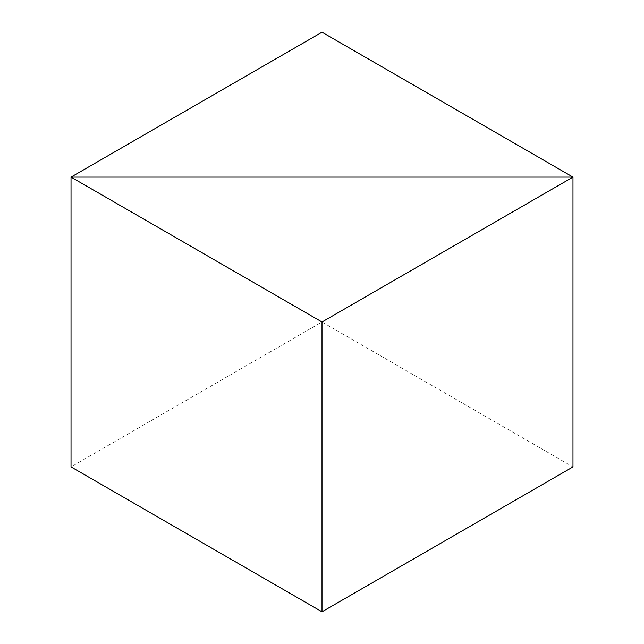 <?xml version="1.0" encoding="UTF-8"?>
<svg xmlns="http://www.w3.org/2000/svg" width="644" height="644" viewBox="0 0 644 644"><rect width="100%" height="100%" fill="white"/><g stroke="black" fill="none" stroke-linecap="round" stroke-linejoin="round"><path stroke-width="0.48" stroke-dasharray="3.22 2.42" d="M322 322L572.975 466.9L71.025 466.9L322 322L322 32.2M572.975 466.9L71.025 466.9"/><path stroke-width="0.97" d="M572.975 466.9L572.975 177.1L322 322L71.025 177.1L572.975 177.1L71.025 177.1L322 32.2L572.975 177.1L572.975 466.9L322 611.8L71.025 466.9L71.025 177.1L71.025 466.9M322 322L322 611.8"/></g></svg>
